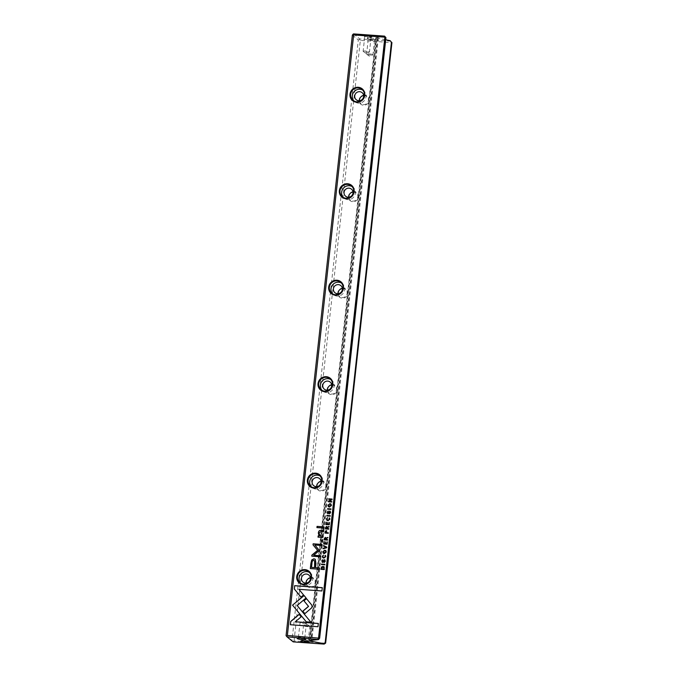 <?xml version="1.0" encoding="UTF-8"?>
<svg xmlns="http://www.w3.org/2000/svg" width="678" height="678" viewBox="0 0 678 678"><rect width="100%" height="100%" fill="white"/><g stroke="black" fill="none" stroke-linecap="round" stroke-linejoin="round"><path stroke-width="0.51" stroke-dasharray="3.39 2.54" d="M370.569 38.002A4.297 0.678 6.3 0 1 375.714 39.341A4.297 0.678 6.3 0 1 371.425 39.443A4.297 0.678 6.3 0 1 367.273 38.409A4.297 0.678 6.3 0 1 370.569 38.002M368.968 36.697A4.297 0.678 -173.7 0 0 372.239 36.51A4.297 0.678 -173.7 0 0 368.103 35.264A4.297 0.678 -173.7 0 0 363.798 35.578A4.297 0.678 -173.7 0 0 368.968 36.697M385.146 36.604L375.798 37.646L377.129 38.129L310.617 640.591M385.714 39.756L377.129 38.129M390.714 41.146L359.73 38.917L353.585 33.9M352.365 35.103L358.298 39.951L291.998 640.49L286.065 635.65M322.025 481.024A5.161 4.949 -50.8 0 0 316.846 488.313A5.161 4.949 -50.8 0 0 325.516 488.931A5.161 4.949 -50.8 0 0 322.025 481.024M311.371 577.495A5.161 4.949 -50.8 0 0 306.202 584.783A5.161 4.949 -50.8 0 0 314.863 585.411A5.161 4.949 -50.8 0 0 311.371 577.495M364.628 95.132A5.161 4.949 -50.8 0 0 359.45 102.42A5.161 4.949 -50.8 0 0 368.12 103.048A5.161 4.949 -50.8 0 0 364.628 95.132M343.322 288.082A5.161 4.949 -50.8 0 0 338.153 295.362A5.161 4.949 -50.8 0 0 346.822 295.989A5.161 4.949 -50.8 0 0 343.322 288.082M332.669 384.553A5.161 4.949 -50.8 0 0 327.499 391.842A5.161 4.949 -50.8 0 0 336.169 392.46A5.161 4.949 -50.8 0 0 332.669 384.553M353.975 191.611A5.161 4.949 -50.8 0 0 348.797 198.891A5.161 4.949 -50.8 0 0 357.467 199.518A5.161 4.949 -50.8 0 0 353.975 191.611M294.04 640.913L360.34 40.375L391.562 42.621L325.262 643.168L294.04 640.913L292.93 641.549L291.998 640.49M377.68 37.671L311.109 640.625M378.341 38.214L311.846 640.524M358.298 39.951L359.416 39.316L360.34 40.375M363.654 95.59A4.61 4.424 129.2 0 1 367.374 102.895A4.61 4.424 129.2 0 1 359.467 100.717M362.755 90.123A7.06 6.78 129.2 0 1 358.408 103.141A7.06 6.78 129.2 0 1 353.933 100.929M353.001 192.069A4.61 4.424 129.2 0 1 356.721 199.374A4.61 4.424 129.2 0 1 348.823 197.188M352.102 186.603A7.06 6.78 129.2 0 1 347.763 199.62A7.06 6.78 129.2 0 1 343.28 197.408M342.348 288.54A4.61 4.424 129.2 0 1 346.068 295.845A4.61 4.424 129.2 0 1 338.169 293.667M341.449 283.073A7.06 6.78 129.2 0 1 337.11 296.091A7.06 6.78 129.2 0 1 332.635 293.879M331.703 385.011A4.61 4.424 129.2 0 1 335.415 392.316A4.61 4.424 129.2 0 1 327.516 390.138M330.796 379.544A7.06 6.78 129.2 0 1 326.457 392.562A7.06 6.78 129.2 0 1 321.982 390.35M321.05 481.482A4.61 4.424 129.2 0 1 324.77 488.787A4.61 4.424 129.2 0 1 316.863 486.609M320.152 476.015A7.06 6.78 129.2 0 1 315.812 489.033A7.06 6.78 129.2 0 1 311.329 486.821M310.397 577.953A4.61 4.424 129.2 0 1 314.117 585.258A4.61 4.424 129.2 0 1 306.219 583.08M309.499 572.486A7.06 6.78 129.2 0 1 305.159 585.504A7.06 6.78 129.2 0 1 300.676 583.292M366.993 52.181A3.187 0.5 -173.7 0 0 369.341 52.079A3.187 0.5 -173.7 0 0 369.468 51.96A3.187 0.5 -173.7 0 0 366.357 51.113A3.187 0.5 -173.7 0 0 363.128 51.265A3.187 0.5 -173.7 0 0 363.23 51.409A3.187 0.5 -173.7 0 0 366.993 52.181M368.603 37.595A3.187 0.5 -173.7 0 0 371.027 37.451A3.187 0.5 -173.7 0 0 371.078 37.375A3.187 0.5 -173.7 0 0 367.968 36.527A3.187 0.5 -173.7 0 0 364.739 36.68A3.187 0.5 -173.7 0 0 364.772 36.765A3.187 0.5 -173.7 0 0 368.603 37.595M369.078 53.876A3.187 0.5 6.3 0 1 372.942 54.791A3.187 0.5 6.3 0 1 372.815 54.918A3.187 0.5 6.3 0 1 369.713 54.943A3.187 0.5 6.3 0 1 366.705 54.24A3.187 0.5 6.3 0 1 366.603 54.096A3.187 0.5 6.3 0 1 369.078 53.876M370.688 39.299A3.187 0.5 6.3 0 1 374.553 40.214A3.187 0.5 6.3 0 1 374.502 40.282A3.187 0.5 6.3 0 1 371.324 40.358A3.187 0.5 6.3 0 1 368.247 39.595A3.187 0.5 6.3 0 1 368.213 39.51A3.187 0.5 6.3 0 1 370.688 39.299M303.888 623.777A3.187 0.5 -173.7 0 0 306.363 623.565A3.187 0.5 -173.7 0 0 306.261 623.421A3.187 0.5 -173.7 0 0 303.252 622.718A3.187 0.5 -173.7 0 0 300.151 622.743A3.187 0.5 -173.7 0 0 300.023 622.862A3.187 0.5 -173.7 0 0 303.888 623.777M302.829 638.396A3.187 0.5 -173.7 0 0 304.753 638.142A3.187 0.5 -173.7 0 0 304.719 638.066A3.187 0.5 -173.7 0 0 301.642 637.295A3.187 0.5 -173.7 0 0 298.464 637.371A3.187 0.5 -173.7 0 0 298.413 637.447A3.187 0.5 -173.7 0 0 300.235 638.108M305.973 625.48A3.187 0.5 6.3 0 1 309.736 626.252A3.187 0.5 6.3 0 1 309.838 626.396A3.187 0.5 6.3 0 1 306.609 626.54A3.187 0.5 6.3 0 1 303.498 625.692A3.187 0.5 6.3 0 1 303.625 625.574A3.187 0.5 6.3 0 1 305.973 625.48M303.71 640.939A3.187 0.5 6.3 0 1 301.888 640.278A3.187 0.5 6.3 0 1 301.939 640.202A3.187 0.5 6.3 0 1 304.363 640.066A3.187 0.5 6.3 0 1 308.193 640.896A3.187 0.5 6.3 0 1 308.227 640.981A3.187 0.5 6.3 0 1 306.303 641.227M322.279 587.733L322.016 591.038L298.998 589.377L303.651 595.055L301.015 597.123M329.881 511.119L330.745 512.627L329.559 513.907M328.194 511.127L327.644 512.407L328.101 513.288M330.084 511.72L328.788 513.466L327.584 513.619M319.499 567.995L319.457 569.308L310.431 568.588M315.312 559.308L316.067 563.681L315.626 567.723M311.617 567.435L312.05 563.554C312.1 561.443 312.702 560.443 313.872 560.562L314.634 560.791M330.245 515.755L330.194 516.187M330.288 516.263L326.932 515.95M328.813 528.73L328.855 529.238L325.499 528.925M329.05 526.586L329.093 527.103L327.889 527.247L327.389 528.628M326.652 526.467L327.372 527.221L326.652 526.467M325.965 528.518L326.643 527.018L327.059 527.857M324.042 566.808L324.398 569.656L321.033 569.342M321.448 568.935L323.033 567.011L323.77 567.24M322.016 544.519L321.999 545.57L314.973 545.061L319.202 550.536L313.829 555.333M320.77 555.833L320.753 556.884L311.88 556.172M329.203 517.831L330.017 519.28L328.118 520.738L326.966 520.314M329.627 519.255L329.144 518.348M327.525 517.729L327.16 519.84M325.855 550.578L326.389 552.095L324.465 553.697L323.355 553.29M323.576 552.816L323.279 551.875L324.779 550.79L325.618 551.053M329.5 522.467L329.339 524.857L325.881 524.543M327.94 522.475L327.847 524.247M326.525 522.289L326.423 524.145M324.872 564.401L324.83 564.833M324.923 564.91L321.558 564.596M327.601 539.671L327.652 540.188L324.287 539.874M327.838 537.535L327.881 538.052L326.677 538.196L326.186 539.569M325.448 537.417L326.16 538.171L325.448 537.417M324.762 539.468L325.432 537.959L325.855 538.807M328.355 532.866L328.398 533.383L325.042 533.069M326.237 530.654L326.974 532.772M325.474 532.662L326.186 531.188L326.643 532.01M325.067 555.257L325.881 556.706L323.982 558.155L322.83 557.731M325.491 556.68L325.016 555.765M323.389 555.155L323.033 557.257M306.456 598.598L311.821 605.098L312.261 606.691L311.482 608.174L304.863 613.649M318.329 623.506L318.067 626.803L290.447 624.743M299.176 614.421L301.235 616.904L295.388 621.853M304.049 595.445L306.058 597.971M306.151 598.047L297.261 605.564L310.939 622.218L306.27 621.811M326.771 547.188L326.72 547.714M326.321 547.451L323.601 546.095M326.813 547.79L323.304 548.756M331 504.025L331.534 505.542L329.61 507.144L328.491 506.737M328.72 506.263L328.423 505.322L329.915 504.237L330.754 504.5M330.991 508.975L330.949 509.407M331.042 509.483L327.677 509.178M327.355 541.934L327.194 544.332L323.728 544.01M325.787 541.942L325.694 543.714M324.381 541.764L324.27 543.612M331.805 501.627L331.856 502.101L328.389 501.779M332.076 499.127L332.11 499.754L329.042 501.432M331.508 499.542L328.771 499.279M324.033 526.942L323.999 528.17L316.923 527.594M324.508 559.774L325.381 561.274L324.186 562.554M322.83 559.774L322.27 561.053L322.728 561.935M324.711 560.367L323.423 562.113L322.211 562.265M322.559 540.298L322.499 541.739L321.347 541.586M323.008 536.222L322.974 537.476L317.999 537.154M323.626 530.637L323.592 531.874L320.855 531.671L319.058 533.484L319.635 535.705M375.815 37.68L309.253 640.566M309.583 640.532L376.112 37.917M309.897 640.54L376.459 37.587M375.798 37.646L309.227 640.6M356.264 99.776L361.035 103.675M362.086 92.64L366.857 96.53M353.043 100.319L354.713 101.683M361.976 89.377L363.645 90.742M345.611 196.256L350.382 200.146M351.441 189.111L356.204 193.01M342.39 196.79L344.06 198.154M351.323 185.848L352.992 187.213M334.966 292.726L339.729 296.617M340.788 285.591L345.56 289.481M331.737 293.269L333.406 294.625M340.67 282.319L342.339 283.684M324.313 389.197L329.084 393.087M330.135 382.061L334.907 385.952M321.092 389.74L322.762 391.104M330.025 378.79L331.695 380.155M313.66 485.668L318.431 489.558M319.491 478.532L324.254 482.422M310.439 486.211L312.109 487.575M319.372 475.27L321.041 476.626M303.015 582.139L307.778 586.038M308.837 575.003L313.609 578.893M299.786 582.682L301.456 584.046M308.719 571.74L310.388 573.105M363.23 51.409L366.095 53.494L369.341 52.079M364.739 36.68L363.128 51.265M371.078 37.375L369.468 51.96M371.027 37.451L372.239 36.51M364.772 36.765L363.798 35.578M366.705 54.24L369.561 56.325L372.815 54.918M368.213 39.51L366.603 54.096M374.553 40.214L372.942 54.791M374.502 40.282L375.714 39.341M368.247 39.595L367.273 38.409M306.261 623.421L303.405 621.328L300.151 622.743M304.753 638.142L306.363 623.565M298.413 637.447L300.023 622.862M298.464 637.371L297.252 638.312M304.719 638.066L305.693 639.244M309.736 626.252L306.871 624.167L303.625 625.574M308.227 640.981L309.838 626.396M301.888 640.278L303.498 625.692M301.939 640.202L300.727 641.151M308.193 640.896L309.168 642.083"/><path stroke-width="1.02" d="M326.779 547.154L323.567 545.502L323.499 546.053L326.228 547.375L323.262 548.222L323.203 548.79L326.72 547.714L326.779 547.154M304.049 595.445L292.557 605.149L306.236 621.811L310.846 622.141L297.167 605.488L306.058 597.971L304.049 595.445M294.608 607.658L306.27 621.811M294.684 607.708L292.557 605.157L304.125 595.538M290.345 624.743L317.974 626.726L318.338 623.438L295.294 621.777L301.142 616.827L299.1 614.327L290.718 621.421L290.345 624.743M312.168 606.615L311.727 605.022L306.456 598.598L303.897 600.759L308.473 606.335L302.795 611.166L304.846 613.666L311.388 608.098L312.168 606.615M325.016 555.765L325.398 556.604L323.94 557.536L322.982 557.223L322.669 556.401L323.398 555.079L322.313 556.333L322.779 557.697L323.889 558.079L325.787 556.63L325.432 555.358M324.915 555.74L325.491 556.68L325.008 555.816L325.491 556.68L323.94 557.536M325.084 531.738L324.94 533.061L328.305 533.306L328.364 532.798L326.881 532.696L326.143 530.577L325.084 531.738L326.694 530.789M324.881 564.333L321.508 564.088L321.457 564.596L324.83 564.833L324.881 564.333M329.245 524.78L329.508 522.391L328.898 524.247L327.754 524.17L327.949 522.399L327.355 524.136L326.33 524.069L326.135 522.196L325.881 524.543L329.245 524.78M322.821 551.773L323.304 553.248L324.372 553.621L326.296 552.019L325.813 550.544L324.754 550.172L322.821 551.773L324.847 550.248L325.855 550.578M325.542 527.586L325.398 528.916L328.762 529.162L328.822 528.654L327.296 528.552L327.796 527.17L329 527.026L329.059 526.492L327.279 527.145L326.559 526.391L325.542 527.586L326.652 526.467L327.372 527.221L329.152 526.569M327.372 527.221L326.652 526.467M329.771 511.576L330.254 512.534L329.457 513.899L330.652 512.551L329.788 511.043L328.008 513.212L327.55 512.331L328.152 511.051L327.177 512.254L327.974 513.755L330.084 511.72M327.533 513.585L327.974 513.755M330.339 511.28L329.881 511.119L328.101 513.288L327.55 512.331M294.294 588.962L300.998 597.14L303.558 594.979L298.905 589.301L321.923 590.962L322.287 587.665L294.659 585.673L294.388 589.038L294.659 585.673M318.584 637.71L384.884 37.171L353.662 34.925L287.362 635.464L319.643 638.218L385.943 37.68L385.468 37.29L319.169 637.837M335.263 295.176A7.619 7.314 129.2 0 1 330.101 283.497A7.619 7.314 129.2 0 1 342.899 284.421A7.619 7.314 129.2 0 1 335.263 295.176M303.312 584.589A7.619 7.314 129.2 0 1 298.151 572.91A7.619 7.314 129.2 0 1 310.948 573.834A7.619 7.314 129.2 0 1 303.312 584.589M345.916 198.696A7.619 7.314 129.2 0 1 340.754 187.026A7.619 7.314 129.2 0 1 353.552 187.942A7.619 7.314 129.2 0 1 345.916 198.696M313.956 488.118A7.619 7.314 129.2 0 1 308.795 476.439A7.619 7.314 129.2 0 1 321.592 477.363A7.619 7.314 129.2 0 1 313.956 488.118M324.609 391.647A7.619 7.314 129.2 0 1 319.448 379.968A7.619 7.314 129.2 0 1 332.245 380.892A7.619 7.314 129.2 0 1 324.609 391.647M356.56 102.225A7.619 7.314 129.2 0 1 351.399 90.547A7.619 7.314 129.2 0 1 364.196 91.471A7.619 7.314 129.2 0 1 356.56 102.225M310.914 563.282L310.329 568.579L319.363 569.232L319.507 567.927L315.533 567.647L315.973 563.604L315.27 559.265L313.88 558.791L311.694 559.986L310.914 563.282L311.787 560.062L313.973 558.867L315.312 559.308M330.254 515.678L326.881 515.441L326.83 515.941L330.194 516.187L330.254 515.678M324.186 566.961L322.999 566.41L321.491 566.961L320.931 569.334L324.304 569.579L323.999 566.766M318.914 549.951L314.88 544.985L321.906 545.493L322.025 544.451L313.143 543.807L313.024 544.849L317.618 550.35L311.888 555.113L311.778 556.163L320.66 556.799L320.779 555.765L313.736 555.257L318.804 550.926L318.914 549.951M329.144 518.348L329.533 519.178L328.067 520.119L327.11 519.797L326.796 518.984L327.533 517.653L326.449 518.907L326.915 520.28L328.025 520.662L329.923 519.204L329.559 517.933M329.042 518.323L329.627 519.255L329.144 518.399L329.627 519.255L328.067 520.119M324.33 538.535L324.186 539.866L327.559 540.112L327.61 539.603L326.093 539.493L326.16 538.857L327.847 537.434L326.067 538.095L325.355 537.34L324.33 538.535L325.448 537.417L326.16 538.171L327.94 537.51M326.16 538.171L325.448 537.417M327.957 505.22L328.449 506.695L329.516 507.068L331.44 505.466L330.949 503.991L329.898 503.618L327.957 505.22L329.991 503.695L331 504.025M331 508.907L327.627 508.661L327.576 509.17L330.949 509.407L331 508.907M327.101 544.256L327.364 541.866L326.754 543.722L325.601 543.637L325.796 541.875L325.203 543.612L324.177 543.536L323.991 541.663L323.728 544.01L327.101 544.256M331.762 502.025L331.813 501.559L328.949 501.356L332.017 499.678L332.084 499.059L328.72 498.813L328.669 499.271L331.415 499.466L328.466 501.059L328.389 501.779L331.762 502.025M323.906 528.094L324.042 526.874L317.058 526.374L316.923 527.594L323.906 528.094M324.398 560.223L324.881 561.181L324.084 562.545L325.287 561.198L324.415 559.697L322.635 561.859L322.177 560.977L322.787 559.706L321.813 560.901L322.601 562.401L324.711 560.367M322.16 562.231L322.601 562.401M324.974 559.926L324.508 559.774L322.728 561.935L322.177 560.977M322.406 541.663L322.567 540.23L321.508 540.154L321.347 541.586L322.406 541.663M320.423 536.035L318.957 533.408L320.762 531.594L323.499 531.798L323.635 530.569L320.753 530.365C319.355 530.255 318.558 531.162 318.346 533.069L318.991 535.917L318.135 535.934L317.999 537.154L322.881 537.4L323.016 536.154L319.584 535.671L323.008 536.222M353.662 34.925L353.111 34.171L353.585 33.9L384.57 36.129L385.943 37.68M319.643 638.218L318.584 639.557L287.023 636.854L293.167 641.871L324.143 644.1L323.567 643.625L325.16 642.727L391.46 42.18L390.138 40.672L385.714 39.756M390.138 40.672L391.46 42.18M303.998 640.956A4.297 0.678 6.3 0 1 309.168 642.083A4.297 0.678 6.3 0 1 304.863 642.397A4.297 0.678 6.3 0 1 300.727 641.151A4.297 0.678 6.3 0 1 303.998 640.956M302.396 639.651A4.297 0.678 -173.7 0 0 305.693 639.244A4.297 0.678 -173.7 0 0 301.541 638.218A4.297 0.678 -173.7 0 0 297.252 638.312A4.297 0.678 -173.7 0 0 302.396 639.651M318.584 639.557L309.583 640.532M323.567 643.625L309.541 640.871M287.023 636.854L286.065 635.65L352.365 35.103L353.111 34.171M325.16 642.727L325.635 643.108L391.935 42.57M311.846 640.524L311.778 641.168M286.625 636.405L287.362 635.464M325.635 643.108L324.143 644.1M385.468 37.29L384.884 37.171M317.999 639.083L318.846 638.015M384.57 36.129L385.206 36.993M359.467 100.717A4.61 4.424 129.2 0 1 363.654 95.59M359.679 91.691A4.61 4.424 129.2 0 1 362.603 99.005A4.61 4.424 129.2 0 1 355.052 94.581A4.61 4.424 129.2 0 1 359.679 91.691M353.933 100.929A7.06 6.78 129.2 0 1 362.755 90.123M356.738 101.785A7.06 6.78 -50.8 0 0 361.976 89.377A7.06 6.78 -50.8 0 0 352.255 90.564A7.06 6.78 -50.8 0 0 356.738 101.785M348.823 197.188A4.61 4.424 129.2 0 1 353.001 192.069M349.026 188.162A4.61 4.424 129.2 0 1 351.95 195.476A4.61 4.424 129.2 0 1 344.399 191.052A4.61 4.424 129.2 0 1 349.026 188.162M343.28 197.408A7.06 6.78 129.2 0 1 352.102 186.603M346.094 198.256A7.06 6.78 -50.8 0 0 351.323 185.848A7.06 6.78 -50.8 0 0 341.602 187.035A7.06 6.78 -50.8 0 0 346.094 198.256M338.169 293.667A4.61 4.424 129.2 0 1 342.348 288.54M338.373 284.633A4.61 4.424 129.2 0 1 341.305 291.955A4.61 4.424 129.2 0 1 333.746 287.523A4.61 4.424 129.2 0 1 338.373 284.633M332.635 293.879A7.06 6.78 129.2 0 1 341.449 283.073M335.441 294.727A7.06 6.78 -50.8 0 0 340.67 282.319A7.06 6.78 -50.8 0 0 330.957 283.506A7.06 6.78 -50.8 0 0 335.441 294.727M327.516 390.138A4.61 4.424 129.2 0 1 331.703 385.011M327.728 381.104A4.61 4.424 129.2 0 1 330.652 388.426A4.61 4.424 129.2 0 1 323.101 384.002A4.61 4.424 129.2 0 1 327.728 381.104M321.982 390.35A7.06 6.78 129.2 0 1 330.796 379.544M324.787 391.198A7.06 6.78 -50.8 0 0 330.025 378.79A7.06 6.78 -50.8 0 0 320.304 379.977A7.06 6.78 -50.8 0 0 324.787 391.198M316.863 486.609A4.61 4.424 129.2 0 1 321.05 481.482M317.075 477.575A4.61 4.424 129.2 0 1 319.999 484.897A4.61 4.424 129.2 0 1 312.448 480.473A4.61 4.424 129.2 0 1 317.075 477.575M311.329 486.821A7.06 6.78 129.2 0 1 320.152 476.015M314.143 487.668A7.06 6.78 -50.8 0 0 319.372 475.27A7.06 6.78 -50.8 0 0 309.651 476.448A7.06 6.78 -50.8 0 0 314.143 487.668M306.219 583.08A4.61 4.424 129.2 0 1 310.397 577.953M306.422 574.054A4.61 4.424 129.2 0 1 309.346 581.368A4.61 4.424 129.2 0 1 301.795 576.944A4.61 4.424 129.2 0 1 306.422 574.054M300.676 583.292A7.06 6.78 129.2 0 1 309.499 572.486M303.49 584.148A7.06 6.78 -50.8 0 0 308.719 571.74A7.06 6.78 -50.8 0 0 298.998 572.927A7.06 6.78 -50.8 0 0 303.49 584.148M300.235 638.108A3.187 0.5 -173.7 0 0 302.278 638.362A3.187 0.5 -173.7 0 0 302.829 638.396M306.303 641.227A3.187 0.5 6.3 0 1 303.71 640.939M301.015 597.123L294.388 589.038M294.752 585.75L322.279 587.733M329.559 513.907L330.347 512.61L329.864 511.653M328.067 513.831L327.279 512.331L328.245 511.127M310.431 568.588L311.007 563.359M315.533 567.647L319.499 567.995M314.634 560.791L314.584 567.647L311.617 567.435L314.49 567.571L314.914 563.689L314.592 560.757L313.778 560.486C312.609 560.367 311.999 561.367 311.956 563.477L311.524 567.35M326.932 515.95L326.974 515.517L330.245 515.755M325.499 528.925L325.635 527.662M327.296 528.552L328.813 528.73M326.55 526.942L326.982 528.594L325.872 528.442L326.889 528.518L326.55 526.942L325.872 528.442M321.033 569.342L321.584 567.037L323.092 566.486L324.287 567.037M323.77 567.24L322.94 566.935L321.355 568.859L323.957 569.045L324.042 568.24L322.94 566.935M323.033 567.011L324.135 568.317L324.05 569.122L321.355 568.859M311.88 556.172L311.982 555.189L317.711 550.426L313.117 544.926L313.236 543.883L322.016 544.519M313.736 555.257L320.77 555.833M327.16 519.84L328.16 520.195M326.966 520.314L326.542 518.984L327.627 517.729M323.355 553.29L322.914 551.85M325.618 551.053L325.999 552.07L323.576 552.816M325.906 551.994L325.576 551.019L324.677 550.714L323.186 551.799L323.525 552.782L325.999 552.07M327.754 524.17L328.991 524.323L329.5 522.467M326.33 524.069L327.449 524.213L327.94 522.475M325.982 524.552L326.525 522.289M321.558 564.596L321.609 564.164L324.872 564.401M324.287 539.874L324.423 538.612M326.093 539.493L327.601 539.671M325.338 537.883L325.771 539.544L324.669 539.391L325.677 539.468L325.338 537.883L324.669 539.391M325.042 533.069L325.177 531.815M326.881 532.696L328.355 532.866M326.093 531.111L326.559 532.739L325.381 532.586L326.465 532.662L326.093 531.111L325.381 532.586M323.033 557.257L324.033 557.613M322.83 557.731L322.406 556.409L323.491 555.155M304.863 613.649L302.888 611.242L308.566 606.412L303.99 600.835L306.532 598.682M290.447 624.743L290.718 621.421M295.294 621.777L318.329 623.506M290.811 621.497L299.176 614.421M323.601 546.095L323.66 545.578L326.771 547.188M323.304 548.756L326.228 547.375M328.491 506.737L328.05 505.296M330.754 504.5L331.144 505.517L328.72 506.263M331.05 505.441L330.711 504.466L329.822 504.161L328.33 505.246L328.669 506.229L331.144 505.517M327.677 509.178L327.728 508.737L330.991 508.975M325.601 543.637L326.847 543.798L327.355 541.934M324.177 543.536L325.296 543.688L325.787 541.942M323.83 544.019L324.381 541.764M328.949 501.356L331.805 501.627M328.771 499.279L332.076 499.127M328.491 501.788L328.567 501.135L331.415 499.466M317.024 527.603L317.151 526.45L324.033 526.942M324.186 562.554L324.982 561.257L324.491 560.299M322.694 562.477L321.906 560.977L322.881 559.782M321.448 541.595L321.601 540.23L322.559 540.298M318.101 537.154L318.228 536.01L319.084 535.993L318.44 533.145C318.652 531.238 319.448 530.332 320.847 530.442L323.626 530.637M310.617 640.591L310.566 641.083"/></g></svg>
